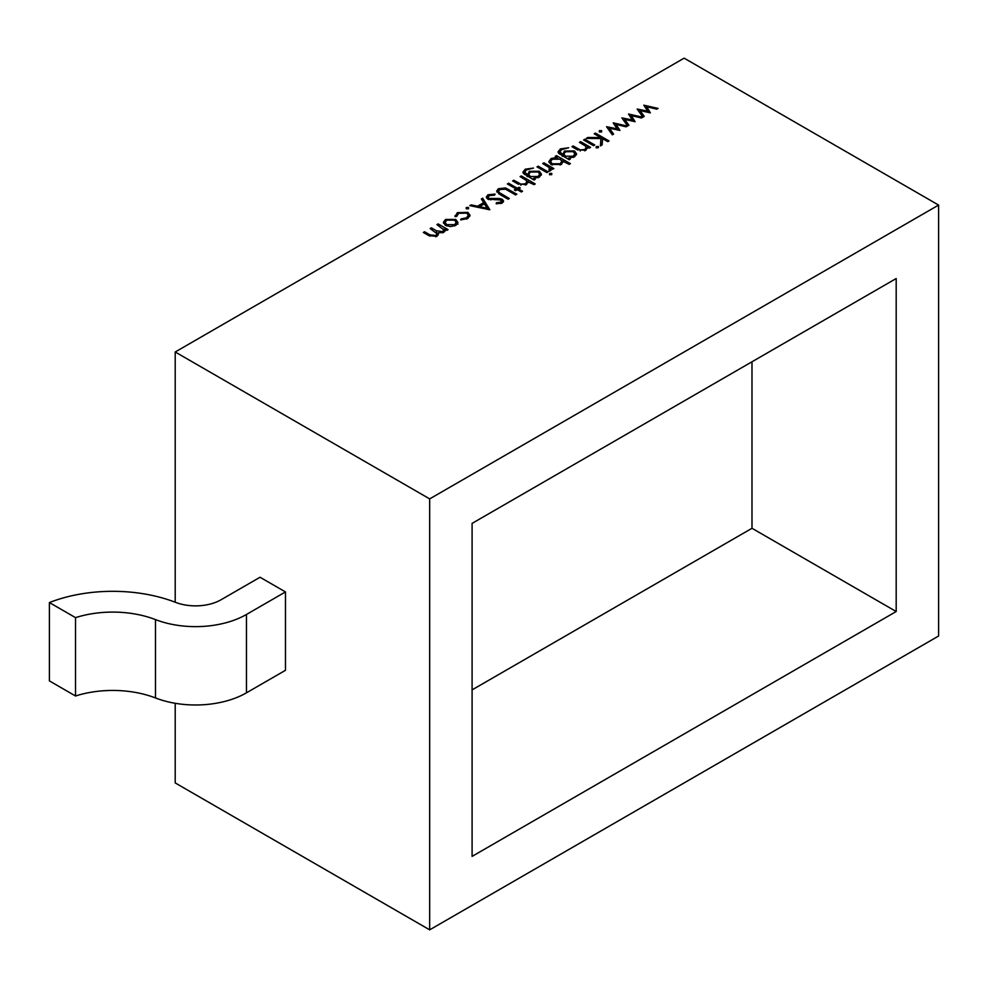 <?xml version="1.0" encoding="UTF-8"?>
<svg xmlns="http://www.w3.org/2000/svg" width="988" height="988" viewBox="0 0 988 988"><rect width="100%" height="100%" fill="white"/><g stroke="black" fill="none" stroke-linecap="round" stroke-linejoin="round"><path stroke-width="1.48" d="M457.938 222.695L455.801 225.388L450.405 226.61L445.514 225.363L443.377 222.337L445.539 219.459L455.777 219.435L457.95 222.51M466.25 207.505L468.51 207.505L468.51 208.801L466.25 208.801L466.25 207.505M468.51 207.505L468.51 208.801L468.51 207.505M487.751 199.119L486.306 197.057L487.961 194.76L495.05 194.093L494.593 195.155L489.356 195.575L488.109 197.192L488.998 198.427L499.496 198.539L502.312 199.292L503.621 201.083L502.139 203.046L496.223 203.812L496.495 202.701L500.879 202.169L501.151 200.033L487.751 199.119M501.768 203.244L501.151 200.033M520.268 187.967L518.539 188.967L522.541 191.277L521.318 191.981L517.317 189.671L515.575 190.672L514.353 189.968L516.094 188.967L507.4 183.941L508.61 183.237L517.317 188.263L519.058 187.263L520.268 187.967M527.221 176.099L529.284 171.307L539.362 171.257L541.461 174.184L539.337 177.161L533.508 178.322L535.237 179.322L534.014 180.026L523.467 173.518L522.911 172.11L525.295 169.183L533.495 168.071L526.641 169.825L524.616 172.245L527.172 174.172M549.6 174.753L549.6 173.443L551.761 173.394L551.687 174.654L549.501 174.703L549.6 173.443L549.501 174.703M551.761 174.604L551.761 173.394L551.687 174.654M563.358 162.007L563.358 161.007L561.295 164.477L550.958 164.49L548.883 161.587L551.069 158.537L557.084 157.376L555.244 156.314L556.466 155.622L570.385 163.65L569.162 164.354L563.407 161.538M587.564 148.385L587.564 147.051L585.748 150.361L577.017 149.596L571.953 146.681L573.164 145.977L580.228 149.892L584.748 149.534L586.156 147.508L585.489 146.076L579.425 142.358L580.648 141.655L590.565 147.385L589.342 148.077L587.564 147.051L587.65 147.755M596.221 147.83L596.221 146.52L598.395 146.471L598.308 147.731L596.122 147.78L596.221 146.52L596.122 147.78M598.395 147.681L598.395 146.471L598.308 147.731M599.358 130.651L601.618 130.651L601.618 131.96L599.358 131.96L599.358 130.651M601.618 130.651L601.618 131.96L601.618 130.651M628.516 114.015L642.768 117.239L641.459 118.004L631.369 115.584L635.062 121.697L624.749 119.4L628.911 125.241L627.627 125.982L621.86 117.868L632.406 120.005L628.516 114.015M175.209 351.987L684.141 58.156L938.6 205.072L429.669 498.891L175.209 351.987L175.209 602.223M643.818 105.185L658.07 108.408L656.773 109.162L646.683 106.741L650.363 112.854L640.063 110.557L644.213 116.399L642.941 117.14L637.161 109.026L647.72 111.162L643.818 105.185M613.202 122.858L627.454 126.081L626.145 126.835L616.055 124.426L619.958 130.416L609.448 128.242L613.597 134.084L612.313 134.825L606.546 126.699L617.105 128.848L613.202 122.858M594.22 133.812L595.443 133.121L609.003 140.951L607.793 141.655L602.618 138.666L602.137 144.915L600.395 145.928L600.976 138.555L586.304 138.394L587.922 137.456L600.766 137.604L594.22 133.812M583.612 139.95L584.822 139.246L594.739 144.964L593.529 145.668L583.612 139.95M562.37 155.808L564.432 151.016L574.51 150.966L576.609 153.893L574.485 156.87L568.643 158.031L570.385 159.031L569.162 159.735L558.615 153.226L558.059 151.819L560.443 148.892L568.643 147.78L561.777 149.534L559.751 151.954L562.308 153.881M551.181 170.022L551.181 168.429L550.39 170.776L548.995 171.196L549.242 167.565L542.721 163.551L543.931 162.847L553.848 168.578L552.638 169.281L551.181 168.429L551.366 169.306M549.402 171.122L550.02 168.936L550.02 170.899M536.978 166.873L538.201 166.169L548.118 171.887L546.895 172.591L536.978 166.873M528.148 182.657L528.148 181.261L526.419 184.62L517.687 183.854L512.624 180.928L513.834 180.224L520.898 184.138L525.418 183.793L526.826 181.755L526.159 180.322L520.096 176.605L521.318 175.913L535.237 183.941L534.014 184.645L528.234 181.953M505.498 187.942L516.798 194.191L515.575 194.895L505.584 189.19L499.854 189.511L498.582 191.252L499.212 192.524L509.314 198.514L508.091 199.218L499.903 194.475L496.68 191.079L498.397 188.745L505.498 187.942L505.498 189.153M482.687 198.205L489.826 209.765L469.819 205.64L471.14 204.874L477.5 206.233L483.651 202.676L481.366 198.971L482.687 198.205L482.687 200.169L488.529 209.617M455.048 216.607L457.407 212.605L467.904 212.371L470.041 215.31L467.571 218.595L460.704 219.867L461.087 218.916L466.447 217.842L468.349 215.31L466.793 213.136L458.605 213.322L456.74 216.409L455.048 216.607L454.912 215.816M436.931 224.622L438.153 223.93L448.07 229.648L446.848 230.352L445.131 229.364L445.143 230.957L443.6 232.427L438.055 232.872L438.376 234.094L436.807 236.354L428.73 235.564L423.358 232.464L424.581 231.76L429.953 234.86L435.807 235.527L437.054 233.761L430.151 228.549L431.361 227.845L436.412 230.76L442.599 231.6L443.822 229.834L436.931 224.622M938.6 205.072L938.6 636.013L429.669 929.844L175.209 782.928L175.209 703.295M429.669 498.891L429.669 929.844M896.19 611.535L896.19 278.53L472.091 523.381L472.091 856.386L896.19 611.535L751.992 528.284L472.091 689.883M285.483 591.936L246.457 614.462L246.457 692.823L285.483 670.296L285.483 591.936L260.029 577.251L221.016 599.778A35.988 20.773 180 0 1 175.531 602.347A112.756 65.097 0 0 0 49.4 602.557L49.4 680.905L75.533 695.997L75.533 617.648L49.4 602.557M246.457 614.462A71.976 41.558 180 0 1 155.487 619.6A76.768 44.324 0 0 0 75.533 617.648M246.457 692.823A71.976 41.558 180 0 1 155.487 697.948A76.768 44.324 0 0 0 75.533 695.997M751.992 528.284L751.992 361.781M645.189 107.284L646.683 107.643M649.215 112.595L646.683 108.705L646.683 106.741M643.225 116.979L640.063 112.521L640.063 110.557M638.643 111.113L640.063 111.422M647.72 112.262L647.72 111.162M629.887 116.127L631.369 116.473M633.901 121.438L631.369 117.547L631.369 115.584M627.923 125.809L624.749 121.363L624.749 119.4M623.342 119.943L624.749 120.264M632.406 121.104L632.406 120.005M614.573 124.957L616.055 125.315M618.587 130.28L616.055 126.39L616.055 124.426M612.609 134.652L609.448 130.206L609.448 128.242M608.028 128.786L609.448 129.107M617.105 129.947L617.105 128.848M595.443 134.516L595.443 133.121M600.766 138.147L602.581 139.197M600.556 145.829L600.976 138.555M587.922 138.406L587.922 137.456M600.766 138.555L600.766 137.604M584.822 140.654L584.822 139.246M580.648 143.062L580.648 141.655M585.946 146.669L587.564 147.607M573.164 147.385L573.164 145.977M580.228 151.028L580.228 149.892M584.748 150.831L584.748 149.534M586.008 150.201L586.156 147.508M568.643 159.439L568.643 158.031M558.319 152.794L559.986 151.139M560.443 150.522L560.443 148.892M559.751 151.954L559.801 154.252M562.37 156.363L564.432 152.979M564.432 152.634L564.432 151.016M574.51 152.757L574.51 150.966M574.658 153.017L576.399 154.869M565.482 157.611L565.482 156.203L573.164 156.215L574.88 153.906L573.238 151.633L565.581 151.757L563.802 154.029L563.975 156.734M574.633 156.771L574.88 153.906M567.915 159.006L568.643 159.105M573.164 157.475L573.164 156.215M563.802 154.029L565.482 156.203M556.466 157.018L556.466 155.622M557.084 157.932L557.812 158.352M561.666 160.575L563.358 161.563M549.056 162.551L550.822 160.636M551.069 160.254L551.069 158.537M557.084 158.265L557.084 157.376M561.579 164.304L561.851 161.365L560.221 159.192L552.292 159.229L550.588 161.538L552.181 163.798L560.11 163.761L561.851 161.365M550.588 161.538L550.822 164.403M560.11 165.045L560.11 163.761M552.181 165.07L552.181 163.798M543.931 164.255L543.931 162.847M549.736 168.158L551.181 168.985M538.201 167.565L538.201 166.169M533.508 179.73L533.508 178.322M523.183 173.085L524.85 171.43M525.295 170.813L525.295 169.183M524.616 172.245L524.653 174.543M527.221 176.654L529.284 173.271M529.284 172.925L529.284 171.307M539.362 173.048L539.362 171.257M539.51 173.308L541.251 175.16M530.334 177.902L530.334 176.494L538.015 176.506L539.732 174.197L538.09 171.937L530.433 172.048L528.654 174.32L528.827 177.037M539.485 177.062L539.732 174.197M532.767 179.297L533.508 179.396M538.015 177.766L538.015 176.506M528.654 174.32L530.334 176.494M521.318 177.309L521.318 175.913M526.604 180.928L528.148 181.804M513.834 181.631L513.834 180.224M520.898 185.287L520.898 184.138M525.418 185.077L525.418 183.793M526.678 184.447L526.826 181.755M518.539 190.375L518.539 188.967M516.094 190.375L516.094 188.967M508.61 184.645L508.61 183.237M516.094 189.523L516.835 189.943M517.317 189.671L517.317 188.263M517.798 189.943L518.539 189.523M519.058 188.671L519.058 187.263M498.582 191.252L498.693 193.722M499.212 194.068L499.212 192.524M496.927 192.055L498.397 190.696L498.397 188.745M486.565 198.02L487.961 196.723L487.961 194.76M488.109 197.192L488.121 199.317M488.998 199.625L488.998 198.427M490.814 199.947L490.814 198.921M499.496 199.564L499.496 198.539M501.83 201.009L502.312 199.292M502.312 201.256L503.275 202.058M496.495 203.837L496.495 202.701M500.879 203.59L500.879 202.169M471.14 205.924L471.14 204.874M477.5 207.27L477.5 206.233M478.649 207.517L479.526 207.011M483.651 204.281L483.651 202.676M479.526 206.665L487.109 208.27L484.379 203.861L479.526 206.665L479.526 207.702M487.109 209.32L487.109 208.27M461.087 219.916L461.087 218.916M466.447 219.138L466.447 217.842M468.09 218.262L468.349 215.31M455.221 216.582L456.975 214.828M457.407 214.248L457.407 212.605M467.904 214.063L467.904 212.371M468.176 214.495L469.831 216.31M443.563 223.35L445.304 221.559M445.539 221.189L445.539 219.459M455.777 221.176L455.777 219.435M455.777 221.398L457.938 224.214M446.724 225.943L446.724 224.659L454.591 224.684L456.197 222.424L454.554 220.139L446.761 220.163L445.094 222.399L445.316 225.239M455.999 225.264L456.197 222.424M454.591 225.956L454.591 224.684M445.094 222.399L446.724 224.659M438.153 225.326L438.153 223.93M443.6 229.031L445.131 229.908M438.153 235.033L438.055 232.872M424.581 233.168L424.581 231.76M435.807 236.811L435.807 235.527M436.955 236.268L437.054 233.761M431.361 229.253L431.361 227.845M436.82 232.946L438.055 233.588M442.599 232.872L442.599 231.6M443.723 232.353L443.822 229.834M155.487 619.6L155.487 697.948M577.832 150.053L577.832 148.669M561.851 155.511L561.851 154.103M526.703 175.802L526.703 174.394M518.502 184.311L518.502 182.916M508.598 190.869L508.598 189.461M501.175 195.216L501.175 193.821M495.42 199.798L495.42 198.761M429.953 236.218L429.953 234.86M436.412 232.427L436.412 230.76"/></g></svg>

